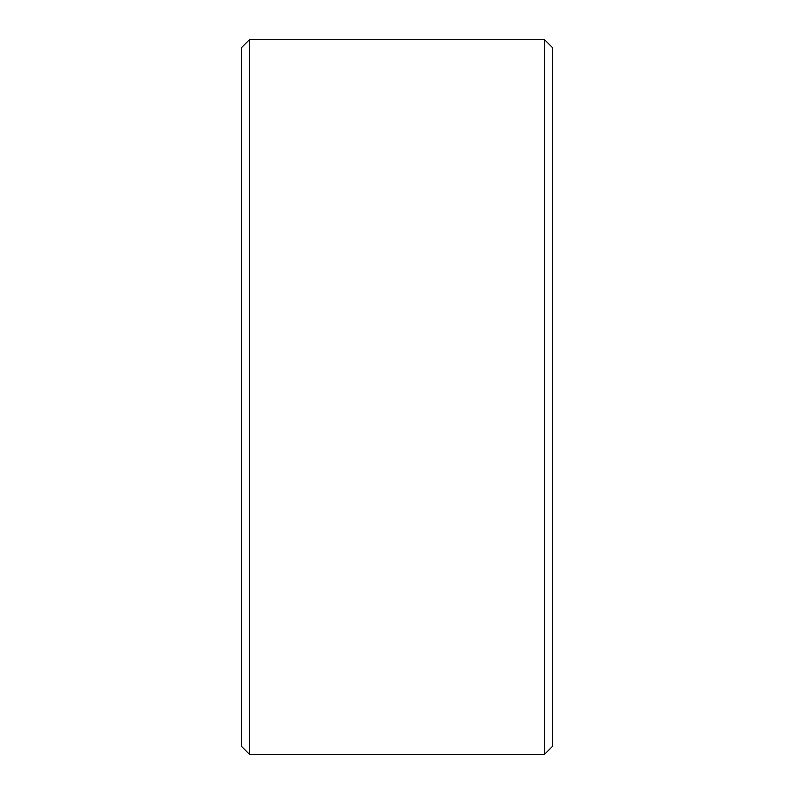 <?xml version="1.0" encoding="UTF-8"?>
<svg xmlns="http://www.w3.org/2000/svg" width="794" height="794" viewBox="0 0 794 794"><rect width="100%" height="100%" fill="white"/><g stroke="black" fill="none" stroke-linecap="round" stroke-linejoin="round"><path stroke-width="1.19" d="M552.346 47.471L552.346 746.529L544.585 754.3L544.585 39.7L552.346 47.471M249.415 754.3L241.654 746.529L241.654 47.471L249.415 39.7L249.415 754.3L544.585 754.3M249.415 39.7L544.585 39.7"/></g></svg>
